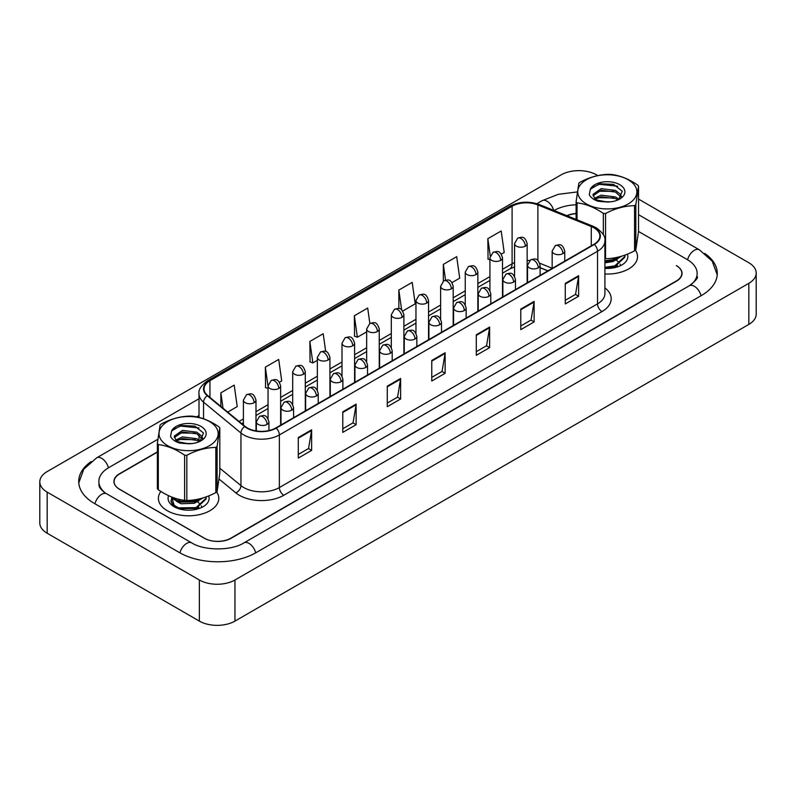 <?xml version="1.0" encoding="UTF-8"?>
<svg xmlns="http://www.w3.org/2000/svg" width="796" height="796" viewBox="0 0 796 796"><rect width="100%" height="100%" fill="white"/><g stroke="black" fill="none" stroke-linecap="round" stroke-linejoin="round"><path stroke-width="1.19" d="M547.867 270.889L540.106 267.745M160.862 491.43A30.208 17.442 0 0 0 158.384 498.346A30.208 17.442 0 0 0 167.23 510.684A30.208 17.442 0 0 0 200.144 514.465A30.208 17.442 0 0 0 218.8 498.346A30.208 17.442 0 0 0 216.661 491.908A30.208 17.442 0 0 1 218.8 498.346A30.208 17.442 0 0 1 200.144 514.465A30.208 17.442 0 0 1 167.23 510.684A30.208 17.442 0 0 1 158.384 498.346A30.208 17.442 0 0 1 160.862 491.43M593.975 227.825A20.139 11.622 180 0 1 599.866 236.044A20.139 11.622 180 0 1 593.975 244.263L275.804 427.959A20.139 11.622 180 0 1 245.069 426.397L207.686 395.572A20.139 11.622 180 0 1 204.045 388.906A20.139 11.622 180 0 1 209.945 380.687L512.097 206.234A20.139 11.622 180 0 1 537.887 204.93L591.279 226.522A20.139 11.622 180 0 1 593.975 227.825M594.323 227.616A20.636 11.92 0 0 0 591.567 226.283L538.176 204.691A20.636 11.92 0 0 0 511.748 206.035L209.587 380.478A20.636 11.92 0 0 0 207.278 395.741L244.661 426.566A20.636 11.92 0 0 0 276.162 428.158L594.323 244.471A20.636 11.92 0 0 0 594.323 227.616M298.281 437.541L298.281 458.088L311.624 450.387L311.624 429.83L298.281 437.541M298.281 454.446L308.559 448.506L311.574 430.517A5.035 2.905 -120 0 0 311.624 429.83M308.47 448.556L311.624 450.387M342.777 411.85L342.777 432.397L356.13 424.696L356.13 404.139L342.777 411.85M342.777 428.755L353.056 422.815L356.071 404.826A5.035 2.905 -120 0 0 356.13 404.139M352.966 422.865L356.13 424.696M387.274 386.16L387.274 406.706L400.627 399.005L400.627 378.448L387.274 386.16M387.274 403.065L397.562 397.124L400.567 379.135A5.035 2.905 -120 0 0 400.627 378.448M397.463 397.174L400.627 399.005M565.269 283.396L565.269 303.943L578.622 296.241L578.622 275.685L565.269 283.396M565.269 300.301L575.548 294.361L578.563 276.371A5.035 2.905 -120 0 0 578.622 275.685M575.458 294.411L578.622 296.241M520.773 309.087L520.773 329.634L534.126 321.932L534.126 301.376L520.773 309.087M520.773 325.992L531.051 320.052L534.066 302.062A5.035 2.905 -120 0 0 534.126 301.376M530.962 320.101L534.126 321.932M476.277 334.778L476.277 355.324L489.62 347.623L489.62 327.066L476.277 334.778M476.277 351.683L486.555 345.743L489.57 327.753A5.035 2.905 -120 0 0 489.62 327.066M486.465 345.792L489.62 347.623M431.77 360.469L431.77 381.015L445.123 373.314L445.123 352.757L431.77 360.469M431.77 377.374L442.059 371.434L445.073 353.444A5.035 2.905 -120 0 0 445.123 352.757M441.969 371.483L445.123 373.314M604.9 273.983A30.208 17.442 0 0 0 637.526 256.601A30.208 17.442 0 0 0 635.397 250.163A30.208 17.442 0 0 1 637.526 256.601A30.208 17.442 0 0 1 604.9 273.983M157.369 452.148L119.619 473.938A18.875 10.895 0 0 0 114.087 481.65A18.875 10.895 0 0 0 119.619 489.361L204.164 538.166A18.875 10.895 0 0 0 230.86 538.166L676.292 280.998A18.875 10.895 0 0 0 681.824 273.297A18.875 10.895 0 0 0 676.292 265.585L676.52 265.715A18.875 10.895 0 0 1 682.043 273.426A18.875 10.895 0 0 1 676.52 281.127L231.178 538.245A18.875 10.895 0 0 1 204.472 538.245L119.48 489.182A18.875 10.895 0 0 1 113.957 481.471A18.875 10.895 0 0 1 119.48 473.759L157.369 451.889M576.105 213.666A18.875 10.895 0 0 0 567.07 215.766M279.446 382.219L281.714 380.916L278.7 359.434L265.347 367.145L265.565 387.572M227.716 412.089L237.218 406.607L234.203 385.125L220.85 392.836L220.85 406.428M402.706 311.057L415.214 303.843L412.199 282.361L398.846 290.072L398.846 308.569M452.009 282.59L459.71 278.152L456.695 256.67L443.342 264.381L443.342 281.078M501.311 254.123L504.206 252.461L501.191 230.979L487.839 238.691L488.057 259.118M325.683 351.484L323.196 333.743L309.853 341.454L310.062 361.881M369.861 323.484L367.692 308.052L354.349 315.763L354.558 336.191M354.349 315.763L357.364 337.235L366.657 331.872M357.364 337.235L354.349 336.111M398.846 290.072L401.632 309.903M443.342 264.381L445.551 280.122M489.918 259.814L487.839 259.038M487.839 238.691L490.246 255.795M309.853 341.454L312.858 362.926L317.345 360.339M312.858 362.926L309.853 361.802M268.043 388.498L265.347 387.493M265.347 367.145L268.043 386.358M220.85 392.836L223.009 408.209M576.105 213.517A18.875 10.895 0 0 0 566.802 215.656M690.868 284.789A33.979 19.621 0 0 0 697.147 273.426A33.979 19.621 0 0 0 687.197 259.546L638.531 231.457M576.105 204.771A33.979 19.621 0 0 0 554.145 210.482L554.086 210.512M199.01 415.512L196.652 416.875M157.827 439.293L108.803 467.6A33.979 19.621 0 0 0 98.853 481.471A33.979 19.621 0 0 0 105.132 492.833M597.846 175.598L596.642 174.901A25.174 14.537 0 0 0 561.041 174.901L47.173 471.58A25.174 14.537 0 0 0 39.8 481.859A25.174 14.537 0 0 0 47.173 492.127L199.358 579.995A25.174 14.537 0 0 0 234.959 579.995L748.827 283.316A25.174 14.537 0 0 0 756.2 273.038A25.174 14.537 0 0 0 748.827 262.76L638.541 199.09M39.8 481.859L39.8 522.962A25.174 14.537 0 0 0 47.173 533.24L199.358 621.099A25.174 14.537 0 0 0 234.959 621.099L748.827 324.42A25.174 14.537 0 0 0 756.2 314.141L756.2 273.038M91.232 461.491A54.118 31.243 0 0 0 78.714 481.471A54.118 31.243 0 0 0 94.565 503.56L179.558 552.633A54.118 31.243 0 0 0 256.093 552.633L701.435 295.515A54.118 31.243 0 0 0 717.286 273.426A54.118 31.243 0 0 0 704.768 253.436M547.907 270.859L540.106 267.705M613.248 258.063L615.607 259.058M604.9 268.361A20.517 11.85 0 0 0 621.835 264.969A20.517 11.85 0 0 0 627.407 254.163M580.543 199.109A29.581 17.074 0 0 0 619.885 207.308A29.581 17.074 0 0 0 634.094 184.602A29.581 17.074 0 0 0 594.761 176.394A29.581 17.074 0 0 0 580.543 199.109M576.105 219.417L576.105 201.677A33.979 19.621 0 0 0 576.553 202.264A33.979 19.621 0 0 0 577.05 202.841L577.05 219.796M603.328 234.81L603.328 213.418C594.602 207.418 585.846 203.895 577.05 202.841M603.328 213.418A33.979 19.621 0 0 0 605.547 213.527L605.547 258.7C615.199 258.571 624.86 255.954 634.551 250.839A33.979 19.621 0 0 0 635.825 249.785L638.541 231.357L638.541 186.184L635.825 204.612L635.825 249.785M634.551 250.839L634.551 205.666C624.86 205.806 615.199 208.423 605.547 213.527M634.551 205.666A33.979 19.621 0 0 0 635.825 204.612M638.541 186.184A33.979 19.621 0 0 0 638.084 185.597A33.979 19.621 0 0 0 637.596 185.02C628.8 178.991 620.034 175.468 611.308 174.443A33.979 19.621 0 0 0 609.089 174.334C599.398 174.473 589.737 177.09 580.085 182.194A33.979 19.621 0 0 0 578.821 183.249L576.105 201.677M604.9 258.67A33.979 19.621 0 0 0 605.547 258.7M610.622 201.826L601.448 201.647M619.059 199.318L615.547 196.95L601.209 195.159L594.483 198.244M617.875 199.975L615.547 198.582L601.209 196.791L595.398 199.109M621.517 196.741L620.343 194.264L615.547 190.433L601.209 188.632L592.99 194.363L594.662 198.403A14.388 8.308 0 0 0 596.811 200.134M621.139 197.289L615.547 192.065L601.209 190.264L593.03 195.796M624.89 255.128L624.84 257.267L614.791 266.69L604.9 268.152M624.9 255.506L624.84 256.451L614.791 265.874L604.9 267.337M621.835 256.143L614.791 260.163L604.9 261.625M620.323 256.591L614.791 259.347L604.9 260.809M618.641 199.627L622.243 191.259L613.567 184.364L599.597 183.737L590.333 189.239L589.279 194.721C590.722 197.567 593.647 199.746 598.065 201.239L607.059 202.005A17.582 10.149 0 0 0 619.756 199.03A17.582 10.149 0 0 0 616.104 183.06A17.582 10.149 0 0 0 590.333 189.239M607.059 202.005L596.512 199.975L594.662 198.403M613.985 197.915L597.995 197.726M613.985 191.388L597.995 191.199M617.706 186.194L599.378 184.334L591.398 187.846M619.577 256.79L619.198 257.327M617.567 259.038L612.95 261.566L604.9 262.819M617.567 265.565L613.507 267.894M612.293 258.193L614.781 259.178M616.253 259.993L619.039 262.431M620.064 264.113L620.442 265.297M617.786 257.227L613.517 259.725M177.319 500.873L180.115 499.58M194.513 499.818L196.871 500.813M171.737 497.49L174.742 507.082L175.468 507.53M168.593 495.699A20.517 11.85 0 0 0 174.075 506.724A20.517 11.85 0 0 0 203.099 506.724A20.517 11.85 0 0 0 208.671 495.918M161.817 440.865A29.581 17.074 0 0 0 201.149 449.063A29.581 17.074 0 0 0 215.368 426.358A29.581 17.074 0 0 0 176.025 418.149A29.581 17.074 0 0 0 161.817 440.865M158.314 489.769A33.979 19.621 0 0 1 157.827 489.192A33.979 19.621 0 0 1 157.369 488.605L157.369 443.432A33.979 19.621 0 0 0 157.827 444.019A33.979 19.621 0 0 0 158.314 444.596L158.314 489.769C167.041 495.769 175.807 499.291 184.602 500.346A33.979 19.621 0 0 0 186.821 500.455C196.463 500.326 206.134 497.709 215.825 492.595A33.979 19.621 0 0 0 217.099 491.54L219.805 473.113L219.805 427.94L217.099 446.367L217.099 491.54M184.602 500.346L184.602 455.163C175.876 449.173 167.11 445.651 158.314 444.596M184.602 455.163A33.979 19.621 0 0 0 186.821 455.272L186.821 500.455M215.825 492.595L215.825 447.422C206.134 447.561 196.463 450.178 186.821 455.272M215.825 447.422A33.979 19.621 0 0 0 217.099 446.367M219.805 427.94A33.979 19.621 0 0 0 219.358 427.353A33.979 19.621 0 0 0 218.86 426.775C210.064 420.746 201.308 417.223 192.582 416.199A33.979 19.621 0 0 0 190.363 416.089C180.672 416.228 171.001 418.845 161.359 423.95A33.979 19.621 0 0 0 160.086 425.004L157.369 443.432M191.886 443.581L182.722 443.392M200.323 441.074L196.811 438.705L182.483 436.914L175.747 439.989M199.149 441.72L196.811 440.337L182.483 438.546L176.662 440.865M202.791 438.496L201.617 436.009L196.811 432.178L182.483 430.387L174.254 436.118L175.926 440.158A14.388 8.308 0 0 0 178.075 441.889M202.413 439.034L196.811 433.81L182.483 432.019L174.294 437.551M206.164 496.883L206.104 499.022L196.055 508.435L178.543 508.664L172.672 505.191L171.011 501.341L171.886 497.659M206.174 497.261L206.104 498.206L196.055 507.619L178.543 507.848L172.672 504.375L171.011 500.525M203.099 497.898L196.055 501.908L178.543 502.137L172.672 498.664L171.498 496.963M201.587 498.336L196.055 501.092L178.543 501.321L172.145 497.221M199.905 441.372L203.507 433.004L194.841 426.119L180.871 425.482L171.598 430.994L170.553 436.477C171.986 439.322 174.911 441.491 179.329 442.994L188.334 443.76A17.582 10.149 0 0 0 201.02 440.785A17.582 10.149 0 0 0 197.368 424.815A17.582 10.149 0 0 0 171.598 430.994M188.334 443.76L177.787 441.72L175.926 440.158M195.259 439.671L179.259 439.472M195.259 433.143L179.259 432.954M198.97 427.95L180.642 426.089L172.662 429.591M200.841 498.545L200.473 499.082M198.841 500.793L194.224 503.321L181.01 503.759L176.762 501.45M198.841 507.321L194.771 509.649M178.244 500.923L180.961 499.749M193.557 499.948L196.055 500.933M197.527 501.739L200.313 504.186M201.328 505.868L201.716 507.052M199.05 498.983L194.791 501.48M604.9 287.834A31.462 18.169 180 0 1 601.985 311.574L283.814 495.261A6.288 3.632 60 0 1 279.366 487.56L597.527 303.863A25.174 14.537 0 0 0 604.9 293.595L604.9 240.979A25.174 14.537 180 0 1 597.527 251.247A6.288 3.632 -120 0 0 594.323 244.471M283.814 495.261A31.462 18.169 180 0 1 239.317 495.261A31.462 18.169 180 0 1 235.795 492.843L219.129 479.102M244.661 426.566A6.288 4.209 129.5 0 0 240.949 433.004L240.949 485.62A25.174 14.537 0 0 0 243.765 487.56A25.174 14.537 0 0 0 279.366 487.56L279.366 434.944A25.174 14.537 180 0 1 240.949 433.004L203.557 402.179A25.174 14.537 180 0 1 199.01 393.841L199.01 417.412M604.9 240.979C605.746 237.039 602.851 232.661 596.224 227.815L592.92 226.213A6.288 2.945 112 0 0 591.567 226.283M592.92 226.213L539.529 204.632C529.101 200.94 519.211 201.478 509.848 206.234A6.288 3.632 60 0 1 511.748 206.035M209.587 380.478A6.288 3.632 -120 0 0 207.686 380.687C201.149 385.383 198.264 389.761 199.01 393.841M207.278 395.741A6.288 4.209 129.5 0 0 203.557 402.179L203.557 418.786M539.529 204.632A6.288 2.945 112 0 0 538.176 204.691M276.162 428.158A6.288 3.632 60 0 1 279.366 434.944L597.527 251.247L597.527 303.863A6.288 3.632 60 0 0 601.985 311.574M219.805 468.187L240.949 485.62A6.288 4.209 -50.5 0 1 235.795 492.843M209.945 380.687L209.945 397.433M591.279 226.522L591.279 245.815M537.887 204.93L537.887 260.491M552.165 268.252L539.768 263.237M529.668 260.541A20.139 11.622 0 0 0 527.151 260.392M514.564 262.571A20.139 11.622 0 0 0 512.097 263.784L502.505 269.327M512.097 206.234L512.097 263.784A11.323 6.537 60 0 1 509.758 268.968L502.505 273.157M489.918 276.59L477.849 283.565M465.262 290.829L453.193 297.794M440.616 305.057L428.546 312.022M415.96 319.296L403.89 326.26M391.304 333.524L379.244 340.489M366.657 347.762L354.588 354.727M342.001 361.991L329.932 368.956M317.345 376.229L305.286 383.194M292.699 390.458L280.63 397.423M268.043 404.686L255.984 411.661M243.397 418.925L239.049 421.432M540.146 267.625A11.323 5.303 -68 0 1 540.106 267.615L547.996 270.809M431.77 361.115L445.073 353.444M476.277 335.424L489.57 327.753M520.773 309.734L534.066 302.062M565.269 284.043L578.563 276.371M387.274 386.806L400.567 379.135M342.777 412.497L356.071 404.826M298.281 438.188L311.574 430.517M255.715 552.852A10.069 5.811 -120 0 0 243.944 542.882C231.556 550.892 204.094 550.892 191.707 542.882L106.714 493.819C105.709 493.45 100.813 490.107 99.271 486.555L98.853 484.555M179.936 552.852A10.069 5.811 -60 0 1 191.707 542.882M94.943 503.778A10.069 5.811 -60 0 1 106.714 493.819M78.764 482.893L83.779 469.192L96.644 457.849A10.069 5.811 60 0 1 108.425 467.819M536.862 203.696L541.996 200.731A10.069 5.811 60 0 1 553.678 210.343M717.236 274.839L712.221 261.148L699.356 249.805A10.069 5.811 120 0 0 694.321 250.302A10.069 5.811 120 0 0 687.575 259.775M701.057 295.734A10.069 5.811 -120 0 0 689.286 285.774L243.944 542.882M234.959 621.099L234.959 579.995M199.358 621.099L199.358 579.995M47.173 533.24L47.173 492.127M748.827 324.42L748.827 283.316M562.911 253.616A6.288 3.632 0 0 0 564.752 251.048C562.205 242.979 559.717 244.581 555.319 245.596A6.288 3.632 60 0 1 558.464 245.904A6.288 3.632 -120 0 1 562.911 253.616A6.288 3.632 0 0 1 554.016 253.616A6.288 3.632 0 0 1 552.165 251.048L555.319 245.596M525.31 246.143A6.288 3.632 0 0 0 527.151 243.566C524.604 235.497 522.116 237.109 517.718 238.123A6.288 3.632 60 0 1 520.863 238.432A6.288 3.632 -120 0 1 525.31 246.143A6.288 3.632 0 0 1 516.415 246.143A6.288 3.632 0 0 1 514.564 243.566L517.718 238.123M538.255 267.844A6.288 3.632 0 0 0 540.106 265.277C537.549 257.207 535.071 258.819 530.663 259.824A6.288 3.632 60 0 1 533.808 260.143A6.288 3.632 -120 0 1 538.255 267.844A6.288 3.632 0 0 1 529.36 267.844A6.288 3.632 0 0 1 527.519 265.277L530.663 259.824M513.609 282.082A6.288 3.632 0 0 0 515.45 279.515C512.893 271.436 510.415 273.048 506.007 274.063A6.288 3.632 60 0 1 509.161 274.371A6.288 3.632 -120 0 1 513.609 282.082A6.288 3.632 0 0 1 504.704 282.082A6.288 3.632 0 0 1 502.863 279.515L506.007 274.063M488.953 296.311A6.288 3.632 0 0 0 490.794 293.744C488.246 285.674 485.759 287.276 481.361 288.291A6.288 3.632 60 0 1 484.505 288.61A6.288 3.632 -120 0 1 488.953 296.311A6.288 3.632 0 0 1 480.058 296.311A6.288 3.632 0 0 1 478.217 293.744L481.361 288.291M464.307 310.549A6.288 3.632 0 0 0 466.148 307.982C463.59 299.903 461.113 301.515 456.705 302.53A6.288 3.632 60 0 1 459.849 302.838A6.288 3.632 -120 0 1 464.307 310.549A6.288 3.632 0 0 1 455.402 310.549A6.288 3.632 0 0 1 453.561 307.982L456.705 302.53M500.654 260.372A6.288 3.632 0 0 0 502.505 257.805C499.948 249.735 497.47 251.337 493.062 252.352A6.288 3.632 60 0 1 496.207 252.66A6.288 3.632 -120 0 1 500.654 260.372A6.288 3.632 0 0 1 491.759 260.372A6.288 3.632 0 0 1 489.918 257.805L493.062 252.352M476.008 274.6A6.288 3.632 0 0 0 477.849 272.033C475.292 263.964 472.814 265.575 468.406 266.59A6.288 3.632 60 0 1 471.56 266.899A6.288 3.632 -120 0 1 476.008 274.6A6.288 3.632 0 0 1 467.103 274.6A6.288 3.632 0 0 1 465.262 272.033L468.406 266.59M451.352 288.839A6.288 3.632 0 0 0 453.193 286.271C450.645 278.192 448.158 279.804 443.76 280.819A6.288 3.632 60 0 1 446.904 281.127A6.288 3.632 -120 0 1 451.352 288.839A6.288 3.632 0 0 1 442.457 288.839A6.288 3.632 0 0 1 440.616 286.271L443.76 280.819M439.651 324.778A6.288 3.632 0 0 0 441.491 322.211C438.944 314.141 436.457 315.743 432.059 316.758A6.288 3.632 60 0 1 435.203 317.077A6.288 3.632 -120 0 1 439.651 324.778A6.288 3.632 0 0 1 430.755 324.778A6.288 3.632 0 0 1 428.905 322.211L432.059 316.758M414.995 339.016A6.288 3.632 0 0 0 416.845 336.439C414.288 328.37 411.801 329.982 407.403 330.997A6.288 3.632 60 0 1 410.547 331.305A6.288 3.632 -120 0 1 414.995 339.016A6.288 3.632 0 0 1 406.099 339.016A6.288 3.632 0 0 1 404.259 336.439L407.403 330.997M390.348 353.245A6.288 3.632 0 0 0 392.189 350.678C389.632 342.608 387.155 344.21 382.747 345.225A6.288 3.632 60 0 1 385.901 345.534A6.288 3.632 -120 0 1 390.348 353.245A6.288 3.632 0 0 1 381.443 353.245A6.288 3.632 0 0 1 379.602 350.678L382.747 345.225M426.706 303.067A6.288 3.632 0 0 0 428.546 300.5C425.989 292.43 423.512 294.032 419.104 295.047A6.288 3.632 60 0 1 422.248 295.366A6.288 3.632 -120 0 1 426.706 303.067A6.288 3.632 0 0 1 417.8 303.067A6.288 3.632 0 0 1 415.96 300.5L419.104 295.047M402.05 317.305A6.288 3.632 0 0 0 403.89 314.738C401.343 306.659 398.856 308.271 394.458 309.286A6.288 3.632 60 0 1 397.602 309.594A6.288 3.632 -120 0 1 402.05 317.305A6.288 3.632 0 0 1 393.154 317.305A6.288 3.632 0 0 1 391.304 314.738L394.458 309.286M377.394 331.534A6.288 3.632 0 0 0 379.244 328.967C376.687 320.897 374.2 322.499 369.802 323.514A6.288 3.632 60 0 1 372.946 323.833A6.288 3.632 -120 0 1 377.394 331.534A6.288 3.632 0 0 1 368.498 331.534A6.288 3.632 0 0 1 366.657 328.967L369.802 323.514M365.692 367.473A6.288 3.632 0 0 0 367.533 364.906C364.986 356.837 362.498 358.449 358.1 359.464A6.288 3.632 60 0 1 361.245 359.772A6.288 3.632 -120 0 1 365.692 367.473A6.288 3.632 0 0 1 356.797 367.473A6.288 3.632 0 0 1 354.946 364.906L358.1 359.464M341.046 381.712A6.288 3.632 0 0 0 342.887 379.145C340.33 371.065 337.852 372.677 333.444 373.692A6.288 3.632 60 0 1 336.589 374.001A6.288 3.632 -120 0 1 341.046 381.712A6.288 3.632 0 0 1 332.141 381.712A6.288 3.632 0 0 1 330.3 379.145L333.444 373.692M316.39 395.94A6.288 3.632 0 0 0 318.231 393.373C315.684 385.304 313.196 386.906 308.788 387.921A6.288 3.632 60 0 1 311.942 388.239A6.288 3.632 -120 0 1 316.39 395.94A6.288 3.632 0 0 1 307.485 395.94A6.288 3.632 0 0 1 305.644 393.373L308.788 387.921M291.734 410.179A6.288 3.632 0 0 0 293.585 407.612C291.028 399.532 288.54 401.144 284.142 402.159A6.288 3.632 60 0 1 287.286 402.468A6.288 3.632 -120 0 1 291.734 410.179A6.288 3.632 0 0 1 282.839 410.179A6.288 3.632 0 0 1 280.998 407.612L284.142 402.159M267.088 424.407A6.288 3.632 0 0 0 268.929 421.84C266.371 413.771 263.894 415.373 259.486 416.388A6.288 3.632 60 0 1 262.63 416.706A6.288 3.632 -120 0 1 267.088 424.407A6.288 3.632 0 0 1 258.183 424.407A6.288 3.632 0 0 1 256.342 421.84L259.486 416.388M352.747 345.772A6.288 3.632 0 0 0 354.588 343.195C352.031 335.126 349.553 336.738 345.146 337.753A6.288 3.632 60 0 1 348.3 338.061A6.288 3.632 -120 0 1 352.747 345.772A6.288 3.632 0 0 1 343.842 345.772A6.288 3.632 0 0 1 342.001 343.195L345.146 337.753M328.091 360.001A6.288 3.632 0 0 0 329.932 357.434C327.385 349.364 324.897 350.966 320.499 351.981A6.288 3.632 60 0 1 323.644 352.29A6.288 3.632 -120 0 1 328.091 360.001A6.288 3.632 0 0 1 319.196 360.001A6.288 3.632 0 0 1 317.345 357.434L320.499 351.981M303.445 374.239A6.288 3.632 0 0 0 305.286 371.662C302.729 363.593 300.251 365.205 295.843 366.22A6.288 3.632 60 0 1 298.988 366.528A6.288 3.632 -120 0 1 303.445 374.239A6.288 3.632 0 0 1 294.54 374.239A6.288 3.632 0 0 1 292.699 371.662L295.843 366.22M278.789 388.468A6.288 3.632 0 0 0 280.63 385.901C278.083 377.831 275.595 379.433 271.187 380.448A6.288 3.632 60 0 1 274.341 380.757A6.288 3.632 -120 0 1 278.789 388.468A6.288 3.632 0 0 1 269.884 388.468A6.288 3.632 0 0 1 268.043 385.901L271.187 380.448M254.133 402.696A6.288 3.632 0 0 0 255.984 400.129C253.426 392.06 250.939 393.672 246.541 394.677A6.288 3.632 60 0 1 249.685 394.995A6.288 3.632 -120 0 1 254.133 402.696A6.288 3.632 0 0 1 245.238 402.696A6.288 3.632 0 0 1 243.397 400.129L246.541 394.677M509.848 206.234L207.686 380.687M681.824 273.297L681.824 275.088M114.087 481.65L114.087 482.764M199.01 435.104L199.01 439.999M514.564 266.899L509.758 268.968M489.918 280.421L477.849 287.396M465.262 294.659L453.193 301.624M440.616 308.888L428.546 315.853M415.96 323.126L403.89 330.091M391.304 337.355L379.244 344.32M366.657 351.593L354.588 358.558M342.001 365.822L329.932 372.787M317.345 380.06L305.286 387.025M292.699 394.289L280.63 401.254M268.043 408.517L255.984 415.492M243.397 422.756L241.775 423.691M96.644 457.849L199.01 398.756M697.147 276.51C698.55 277.525 695.933 280.61 689.286 285.774M638.541 214.691L699.356 249.805M541.996 200.731L558.394 194.294L577.259 191.936M564.752 261.128L564.752 251.048M552.165 268.401L552.165 251.048M527.151 282.839L527.151 243.566M514.564 276.302L514.564 243.566M540.106 275.366L540.106 265.277M527.519 282.63L527.519 265.277M515.45 289.595L515.45 279.515M502.863 296.868L502.863 279.515M490.794 303.833L490.794 293.744M478.217 311.097L478.217 293.744M466.148 318.062L466.148 307.982M453.561 325.325L453.561 307.982M502.505 297.077L502.505 257.805M489.918 290.53L489.918 257.805M477.849 311.306L477.849 272.033M465.262 304.759L465.262 272.033M453.193 325.544L453.193 286.271M440.616 318.997L440.616 286.271M441.491 332.3L441.491 322.211M428.905 339.564L428.905 322.211M416.845 346.529L416.845 336.439M404.259 353.792L404.259 336.439M392.189 360.757L392.189 350.678M379.602 368.031L379.602 350.678M428.546 339.773L428.546 300.5M415.96 333.225L415.96 300.5M403.89 354.001L403.89 314.738M391.304 347.464L391.304 314.738M379.244 368.24L379.244 328.967M366.657 361.692L366.657 328.967M367.533 374.996L367.533 364.906M354.946 382.259L354.946 364.906M342.887 389.224L342.887 379.145M330.3 396.498L330.3 379.145M318.231 403.463L318.231 393.373M305.644 410.726L305.644 393.373M293.585 417.691L293.585 407.612M280.998 424.965L280.998 407.612M268.929 430.556L268.929 421.84M256.342 430.964L256.342 421.84M354.588 382.468L354.588 343.195M342.001 375.931L342.001 343.195M329.932 396.707L329.932 357.434M317.345 390.159L317.345 357.434M305.286 410.935L305.286 371.662M292.699 404.398L292.699 371.662M280.63 425.173L280.63 385.901M268.043 418.626L268.043 385.901M255.984 430.905L255.984 400.129M243.397 425.014L243.397 400.129"/></g></svg>
